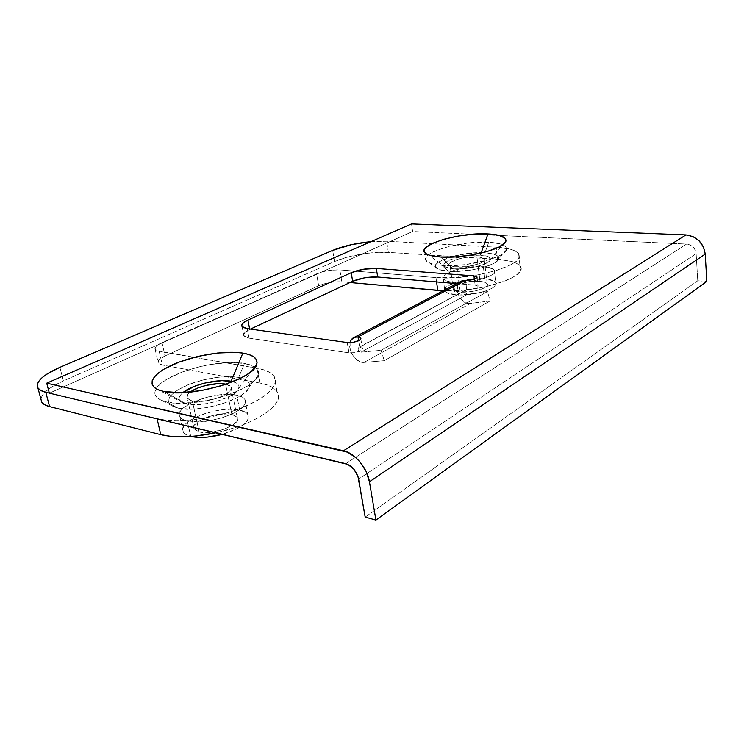 <?xml version="1.0" encoding="UTF-8"?>
<svg xmlns="http://www.w3.org/2000/svg" width="744" height="744" viewBox="0 0 744 744"><rect width="100%" height="100%" fill="white"/><g stroke="black" fill="none" stroke-linecap="round" stroke-linejoin="round"><path stroke-width="0.56" stroke-dasharray="3.72 2.79" d="M465.028 255.964C449.627 258.103 438.746 264.371 445.935 267.329L453.319 268.817C467.027 270.053 489.58 264.455 490.398 259.693C490.882 257.192 487.525 255.676 480.345 255.146L481.08 253.1L480.345 255.146L467.474 255.629L476.393 255.043L486.66 256.094L490.082 257.945L490.501 259.126L488.641 261.786L483.414 264.501L475.583 266.836L461.764 268.817L453.319 268.817L440.541 256.987L453.319 268.817L445.089 266.882L443.722 264.604L444.382 263.311L451.199 259.34L465.019 255.964M488.715 242.246L484.93 252.821C460.592 250.877 424.08 263.478 438.542 269.3L448.39 271.309L441.983 265.431C436.505 265.031 432.329 264.204 429.465 262.948C411.46 255.685 457.876 240.042 488.715 242.246L499.652 243.734L503.381 245.074L505.725 246.757L506.571 248.728L505.846 250.905L503.549 253.22L499.745 255.573L488.194 260.019L464.814 264.669L448.967 265.654L436.003 264.743L431.26 263.627L427.93 262.13L426.098 260.326L425.819 258.289L427.065 256.094L429.772 253.834L433.789 251.593L445.126 247.464L467.027 243.167L488.715 242.246C501.196 243.018 507.101 245.52 506.422 249.752C505.334 257.75 465.688 267.542 441.983 265.431L448.39 271.309C466.907 273.029 497.596 265.413 498.657 258.977C499.289 255.573 494.714 253.518 484.93 252.821L488.715 242.246M182.857 392.646C177.751 397.11 177.881 400.57 183.257 403.043L186.288 403.946L163.866 391.493L186.288 403.946L182.875 402.885L180.504 401.416L179.276 399.621L179.202 397.556L180.281 395.324L182.857 392.646M161.82 400.505L174.273 403.053L193.087 402.681L214.226 399.017L224.521 396.124L242.367 388.88L249.194 384.853L254.262 380.77L257.415 376.808L258.577 373.116L257.75 369.833L255.257 367.229C258.168 369.322 259.154 371.898 258.242 374.957C256.029 389.986 193.459 408.986 166.758 401.974L178.021 408.131C198.908 413.683 247.129 398.961 249.277 386.861C250.496 382.193 246.971 379.049 238.703 377.422L244.497 363.407L254.783 366.904L250.542 364.904L244.497 363.407L238.703 377.422C225.162 374.92 201.596 378.668 185.433 385.885C168.163 394.357 164.396 401.379 174.124 406.959L178.021 408.131L166.758 401.974L160.937 400.123L156.993 397.594L155.059 394.506L155.152 390.991L157.217 387.196L161.132 383.272L166.703 379.366L181.806 372.158L200.285 366.532L209.994 364.541L228.743 362.551L244.497 363.407C218.569 358.264 164.21 373.46 156.138 388.777C153.301 393.771 155.198 397.687 161.82 400.505L174.124 406.959M412.632 231.505L49.355 393.158L412.632 231.505L411.534 223.935L412.632 231.505L472.784 234.258L412.632 231.505M345.728 463.661L686.554 244.06L472.784 234.258L686.554 244.06L345.728 463.661M359.678 347.113L362.495 348.564L360.542 350.852L354.935 352.637L348.992 352.851L249.063 338.157L244.897 336.855L243.595 334.735L245.315 332.122L249.733 329.425C244.795 331.824 242.86 334 243.93 335.972L249.063 338.157L348.992 352.851L347.243 342.528L348.992 352.851C354.432 353.809 364.281 350.377 362.337 348.22L359.678 347.113L466.758 289.621L359.678 347.113L358.608 340.64L359.678 347.113L358.961 347.178C357.446 349.354 358.097 351.038 360.896 352.21L467.725 294.243L487.469 291.574L490.138 300.939L470.394 303.44L364.076 362.412C356.506 363.472 347.634 350.889 350.08 342.631L350.192 349.401L352.275 354.553L355.678 358.887L359.845 361.658L364.076 362.412L384.267 360.682L490.138 300.939L384.267 360.682L381.067 350.294L487.469 291.574L381.067 350.294L360.896 352.21L359.213 351.512L358.106 349.606L358.31 347.727L359.678 347.113M456.76 283.603L475.118 285.129L478.122 286.133L476.941 287.872L474.886 288.7L466.051 289.714C464.479 291.778 465.037 293.285 467.725 294.243L360.896 352.21L381.067 350.294L384.267 360.682L364.076 362.412L470.394 303.44L490.138 300.939L487.469 291.574L467.725 294.243L466.107 293.675L465.112 291.974L465.391 290.244L466.758 289.621L465.549 280.321L466.758 289.621C473.779 289.518 477.564 288.356 478.104 286.115L475.118 285.129L456.76 283.603M697.76 280.767L365.183 517.089L697.76 280.767L696.124 253.62C695.231 248.05 692.041 244.86 686.554 244.06L690.032 244.916L693.082 247.027L695.221 250.086L696.124 253.62L358.617 479.08L696.124 253.62L697.76 280.767L706.8 281.39L697.76 280.767M474.356 279.167L475.118 285.129L474.356 279.167M247.175 328.634L249.063 338.157L247.175 328.634M462.108 280.795C451.692 284.236 459.485 305.431 470.394 303.44L468.367 303.45L464.247 301.99L459.197 296.782L457.095 289.751L458.723 283.52M461.671 280.99L460.043 282.041M238.703 377.422L232.918 376.743L219.071 377.134L203.828 379.775L189.274 384.285L177.472 390.079L173.166 393.213L170.181 396.357L168.656 399.389L168.674 402.188L170.274 404.652L173.426 406.661L178.021 408.131L190.817 409.2L206.646 407.619L222.856 403.648L236.741 397.956L242.088 394.766L246.087 391.521L248.598 388.349L249.575 385.383L248.989 382.723L246.906 380.463L243.428 378.677L238.703 377.422M233.03 381.672L237.187 383.523L238.684 385.215L239.066 387.196L236.378 391.744L229.431 396.478L219.201 400.635L207.316 403.546L195.719 404.708L186.288 403.946C201.782 407.954 237.159 397.175 238.852 388.201C239.698 385.187 237.764 383.011 233.03 381.672M484.93 252.821L467.855 253.472L450.585 256.875L438.569 261.99L435.566 265.562L435.835 267.198L439.964 269.849L443.703 270.751L453.849 271.504L472.533 269.849L484.344 267.133L493.365 263.627L496.36 261.758L498.192 259.907L498.796 258.149L498.182 256.559L496.378 255.192L493.486 254.085L484.93 252.821M480.019 281.409C468.376 280.237 450.157 285.789 453.319 289.639C454.193 290.858 456.491 291.648 460.22 292.011L456.918 266.994C453.161 266.705 450.855 265.999 449.999 264.873C446.856 261.321 465.233 255.917 476.932 256.866L480.019 281.409L486.223 282.915L487.478 284.692L487.115 285.715L482.251 288.886L473.231 291.313L460.22 292.011L454.128 290.411L453.068 288.598L453.524 287.575L458.499 284.468L470.636 281.651L480.019 281.409L476.932 256.866L481.601 257.582L484.111 258.959L484.4 259.842L482.996 261.814L479.108 263.813L466.572 266.687L454.342 266.705L450.799 265.58L449.943 264.79L450.222 262.939L455.254 259.991L460.917 258.335L467.483 257.21L476.932 256.866C480.819 257.136 483.219 257.843 484.139 259.005C487.469 262.493 468.683 268.063 456.918 266.994L460.22 292.011C471.929 293.303 490.556 287.575 487.208 283.799C486.278 282.534 483.888 281.743 480.019 281.409M483.321 266.659L484.837 278.823C467.39 277.121 440.216 285.389 444.893 291.192C446.168 292.997 449.59 294.187 455.133 294.736L453.459 282.218C447.897 281.716 444.475 280.59 443.201 278.851C438.542 273.271 465.837 265.124 483.321 266.659L492.686 268.761L494.63 271.309L494.118 272.806L490.147 275.94L482.782 278.861L467.976 281.837L457.923 282.404L449.618 281.725L446.539 280.944L443.099 278.674L442.838 277.289L445.247 274.257L455.077 269.942L469.278 267.115L483.321 266.659C489.18 267.105 492.826 268.24 494.23 270.072C499.308 275.494 471.082 284.041 453.459 282.218L455.133 294.736C472.719 296.735 500.814 288.067 495.727 282.422C494.314 280.516 490.677 279.316 484.837 278.823L483.321 266.659M231.858 414.343C218.252 410.781 188.892 422.025 194.175 429.056L199.132 431.873L192.305 400.904L187.349 398.319C186.279 396.506 187.228 394.432 190.204 392.116L187.739 394.562L187.06 397.733L189.767 400.132L192.305 400.904L199.132 431.873L196.602 431.009L193.868 428.423L194.5 425.047L198.313 421.411L208.553 416.631L216.895 414.566L228.696 413.878L234.425 415.133L237.401 417.589L237.103 420.899L233.514 424.582L223.172 429.558L210.18 432.32L199.132 431.873C212.831 435.779 242.916 423.996 237.206 417.235L231.858 414.343L225.609 384.434L231.858 414.343M187.19 420.918L190.799 436.449L187.19 420.918L183.405 419.663L180.783 417.951L179.416 415.868L179.341 413.497L180.522 410.93L182.912 408.279L190.827 403.081L207.976 396.943L226.474 394.394L236.666 395.138C240.796 395.985 243.521 397.38 244.832 399.333C253.509 409.023 207.79 426.6 187.19 420.918C183.489 420.034 181.062 418.695 179.899 416.891C172.19 406.624 216.262 390.2 236.666 395.138L243.381 397.789L245.064 399.742L245.52 402.011L244.702 404.541L242.628 407.219L234.983 412.613L223.684 417.338L210.524 420.602L197.653 421.867L187.19 420.918M239.754 410.111L236.666 395.138L239.754 410.111C219.378 404.894 175.584 421.578 183.359 432.218C184.531 434.087 186.967 435.482 190.65 436.412L184.242 433.324L182.866 431.167L182.773 428.711L183.935 426.079L186.288 423.345L194.138 418.035L205.056 413.543L217.453 410.483L229.589 409.284L239.754 410.111C243.874 411.004 246.599 412.455 247.919 414.482C250.282 421.532 241.781 428.153 222.419 434.329L238.21 428.126L242.544 425.401L247.836 419.858L248.626 417.254L248.161 414.91L246.459 412.892L239.754 410.111M259.879 383.048L162.313 364.997L158.77 363.602L158.053 362.579L158.844 360.077L165.029 355.948L318.664 285.752L323.826 283.892L333.228 282.032L339.245 281.678L349.978 282.525L341.84 281.799C333.814 281.427 326.086 282.748 318.664 285.752L316.581 273.857C324.049 270.918 331.805 269.598 339.85 269.895L341.84 281.799L339.85 269.895L435.975 277.596L436.57 281.92L435.975 277.596L339.85 269.895L331.21 270.184L321.78 272.034L162.006 342.584L165.029 355.948L318.664 285.752L316.581 273.857L162.006 342.584L165.029 355.948C159.523 358.562 157.272 360.924 158.267 363.035L162.313 364.997L159.207 351.345L155.171 349.475C154.185 347.439 156.463 345.142 162.006 342.584L157.235 345.272L154.994 347.876L155.673 350.015L157.105 350.805L256.931 368.196C265.636 369.722 271.374 372.437 274.145 376.352C278.991 386.452 267.226 397.324 238.871 408.986C211.733 419.151 175.975 423.364 157.068 418.742L49.346 393.111L157.068 418.742L166.768 420.258L178.318 420.667L191.236 419.932L204.935 418.054L218.792 415.143L232.184 411.311L244.506 406.763L255.248 401.695L263.971 396.347L270.37 390.953L274.248 385.736L275.54 380.882L274.294 376.585L270.621 372.967L264.752 370.149L256.931 368.196L259.879 383.048L256.931 368.196L159.207 351.345L162.313 364.997L259.879 383.048L267.682 385.122L273.56 388.07L277.242 391.837L278.516 396.292L277.27 401.295L273.439 406.67L267.105 412.204L258.456 417.672L247.798 422.843L235.55 427.465L215.993 432.794C256.81 424.303 286.18 403.062 277.094 391.595C274.303 387.531 268.565 384.676 259.879 383.048M520.028 266.12C529.747 276.145 479.527 292.792 443.145 290.737L456.751 290.606L477.89 288.207L488.129 286.142L505.725 280.73L512.356 277.614L517.173 274.424L520.019 271.272L520.828 268.286L519.619 265.589L516.494 263.274L511.612 261.414L497.531 259.265L388.359 252.365L368.038 253.174L346.397 257.396L334.558 261.507L63.407 380.919L49.718 388.368L45.021 392.19L42.045 395.892L40.966 399.305C41.804 393.399 49.29 387.271 63.407 380.919L59.892 367.341L63.407 380.919L334.558 261.507L332.68 250.384L334.558 261.507C347.913 255.508 372.828 251.277 388.359 252.365L386.666 241.223L388.359 252.365L497.531 259.265L496.081 247.175L497.531 259.265C509.556 260.075 517.052 262.362 520.028 266.12L518.615 253.648C529.198 263.934 471.436 281.195 435.975 277.596L455.03 277.67L476.244 275.233L495.978 270.667L510.868 264.79L515.713 261.674L518.577 258.624L519.405 255.741L518.205 253.146L515.081 250.923L510.198 249.166L496.081 247.175C508.143 247.892 515.648 250.049 518.615 253.648M370.996 241.633L386.666 241.223L496.081 247.175L386.666 241.223L370.996 241.633M226.213 384.229L229.98 385.801L231.31 388.545L229.273 391.911L224.102 395.399L216.55 398.459L207.809 400.588L199.271 401.453L192.305 400.904C206.042 404.401 236.527 393.009 230.873 386.741L226.213 384.229M484.837 278.823L470.831 279.214L456.686 282.05L446.902 286.449L444.521 289.565L444.782 291.006L448.223 293.378L459.587 294.959L474.765 293.703L484.353 291.443L491.682 288.467L494.128 286.858L496.136 283.706L494.183 281.065L484.837 278.823M445.935 267.329L427.754 254.541M429.465 262.948L438.542 269.3M183.257 403.043L158.63 389.968M258.242 374.957L249.277 386.861M242.032 326.523L243.93 335.972M466.051 289.714L358.961 347.178M360.784 338.762L362.337 348.22M477.016 277.484L478.104 286.115M238.852 388.201L251.63 371.126M506.422 249.752L498.657 258.977M490.398 259.693L502.972 244.655M453.319 289.639L449.999 264.873M443.201 278.851L444.893 291.192M194.175 429.056L187.349 398.319M244.832 399.333L247.919 414.482M277.094 391.595L274.145 376.352M155.171 349.475L158.267 363.035M179.899 416.891L183.359 432.218M237.206 417.235L230.873 386.741M494.23 270.072L495.727 282.422M487.208 283.799L484.139 259.005"/><path stroke-width="1.12" d="M487.962 233.932L481.08 253.1L487.962 233.932L473.696 234.193L458.276 236.062L443.815 239.27L432.32 243.39L425.494 247.854L424.219 250.021L424.489 252.03L426.331 253.797L429.697 255.257L440.541 256.987C434.905 256.606 430.646 255.787 427.754 254.541C409.916 247.417 456.863 231.923 487.962 233.932C500.498 234.63 506.478 237.038 505.901 241.158C505.018 249.045 464.656 258.968 440.541 256.987L455.44 256.885L471.975 254.932L487.385 251.444L499.094 247.008L505.288 242.377L506.032 240.228L505.176 238.294L499.029 235.346L487.962 233.932M231.161 381.244C218.271 378.519 192.036 384.657 182.857 392.646L194.342 386.341L205.177 382.965L221.945 380.64L233.03 381.672L231.161 381.244L242.851 353.093L231.161 381.244M163.866 391.493L158.63 389.968C145.21 384.629 153.478 372.735 174.542 363.909C195.477 355.028 225.423 350.284 242.851 353.093L235.402 352.349L217.62 353.009L198.062 356.376L179.323 362.002L163.968 369.182L158.305 373.06L154.315 376.948L152.185 380.696L152.064 384.174L153.999 387.215L157.97 389.698L163.866 391.493L180.485 392.73L201.196 390.6L222.447 385.466L240.572 378.24L247.51 374.223L252.672 370.177L255.88 366.253L257.071 362.607L256.252 359.371L253.499 356.655L248.961 354.544L242.851 353.093C253.434 354.907 258.075 358.627 256.773 364.253C254.885 379.087 191.013 398.347 163.866 391.493M254.783 366.904L255.257 367.229L254.783 366.904M685.977 234.909L343.468 450.78L46.714 383.179L411.534 223.935L685.977 234.909L343.468 450.78C354.739 453.022 367.35 467.967 369.433 481.759L705.228 254.085L706.8 281.39L375.925 520.065L706.8 281.39L705.228 254.085C703.443 242.869 697.026 236.471 685.977 234.909L692.971 236.592L699.118 240.833L703.433 246.989L705.228 254.085L369.433 481.759L375.925 520.065L369.433 481.759L366.094 471.436L359.938 461.885L356.106 457.886L347.699 452.222L46.714 383.179L49.355 393.158L345.728 463.661C352.303 465.977 356.599 471.119 358.617 479.08L365.183 517.089L375.925 520.065L365.183 517.089L357.976 476.523L353.902 469.232L347.839 464.405L49.355 393.158L46.714 383.179L411.534 223.935L685.977 234.909M354.479 337.227C352.256 338.12 350.787 339.915 350.08 342.631L351.149 340.036L354.032 337.413L357.985 336.874L358.608 340.64L357.985 336.874L360.645 337.953C362.579 340.045 352.693 343.44 347.243 342.528L247.175 328.634L242.032 326.523C240.972 324.607 242.925 322.468 247.892 320.115L351.224 272.704L352.637 281.279L250.458 329.09L352.637 281.279L364.746 277.782L377.673 277.01L376.334 268.426L363.379 269.244L351.224 272.704L247.892 320.115L243.446 322.766L241.707 325.314L243 327.379L247.175 328.634L347.243 342.528L353.205 342.296L358.841 340.529L360.412 339.376L360.803 338.278L357.985 336.874L465.549 280.321L471.026 280.004L476.895 277.689L476.951 276.87L473.947 275.903L376.334 268.426L473.947 275.903L474.356 279.167L473.947 275.903L476.932 276.852C476.383 279.037 472.589 280.19 465.549 280.321L462.108 280.795L354.479 337.227L357.985 336.874L465.549 280.321L461.671 280.99M377.673 277.01L456.76 283.603L377.673 277.01C368.792 276.638 360.449 278.061 352.637 281.279L351.224 272.704C359.064 269.533 367.434 268.11 376.334 268.426L377.673 277.01M247.892 320.115L249.649 328.978L247.892 320.115M460.043 282.041L458.723 283.52M225.534 384.09L226.213 384.229L225.534 384.09C216.262 382.1 197.383 386.359 190.204 392.116L198.118 387.884L206.19 385.364L218.69 383.625L225.534 384.09M190.799 436.449C199.401 438.272 209.938 437.565 222.419 434.329L207.316 437.128L201.085 437.453L190.799 436.449M349.978 282.525L443.145 290.737L437.751 290.402L436.57 281.92L437.751 290.402L349.978 282.525M41.72 402.104L40.966 399.305L41.869 402.337L44.77 404.81L49.588 406.615L160.778 434.673L170.46 436.31L181.973 436.802L194.835 436.114L215.993 432.794C193.589 437.388 175.184 438.011 160.778 434.673L157.077 418.779L160.778 434.673L49.588 406.615L45.784 392.265L49.588 406.615C45.579 405.582 42.957 404.076 41.72 402.104L37.925 387.95C35.452 381.812 42.771 374.939 59.892 367.341L332.68 250.384C343.356 246.022 356.125 243.111 370.996 241.633L351.54 244.627L332.68 250.384L59.892 367.341L46.091 374.623L41.339 378.352L38.316 381.942L37.2 385.262L38.084 388.173L40.966 390.544L45.784 392.265C41.766 391.288 39.144 389.856 37.925 387.95M49.346 393.111L45.784 392.265L49.346 393.111M360.645 337.953L360.784 338.762M476.932 276.852L477.016 277.484M251.63 371.126L256.773 364.253M502.972 244.655L505.901 241.158"/></g></svg>
